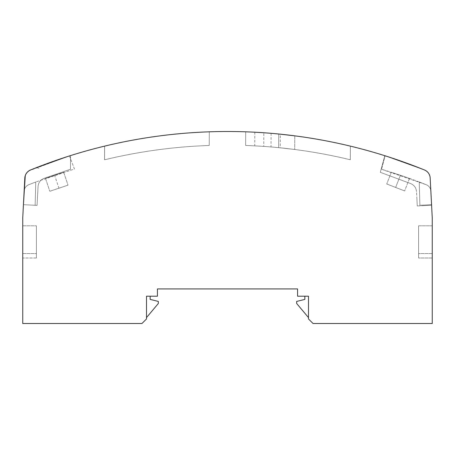 <?xml version="1.0" encoding="UTF-8"?>
<svg xmlns="http://www.w3.org/2000/svg" width="455" height="455" viewBox="0 0 455 455"><rect width="100%" height="100%" fill="white"/><g stroke="black" fill="none" stroke-linecap="round" stroke-linejoin="round"><path stroke-width="0.34" stroke-dasharray="2.27 1.71" d="M30.115 170.164L30.496 169.999C27.078 171.558 25.19 174.214 24.832 177.95A9.1 9.1 0 0 1 30.496 169.999C27.078 171.558 25.19 174.214 24.832 177.95L22.75 217.718L22.75 323.505L141.96 323.505L146.51 318.955L146.51 296.205L157.43 296.205L157.43 288.925L297.57 288.925L297.57 296.205L308.49 296.205L308.49 317.584L308.49 296.205L304.85 296.205L308.49 296.205L308.49 318.955L313.04 323.505L432.25 323.505L432.25 217.718L430.168 177.95L431.596 205.205L430.168 177.95L431.567 204.682L430.857 191.106L431.567 204.682L430.857 191.106L431.567 204.682L430.857 191.106L431.567 204.682L430.857 191.106L431.567 204.682L430.857 191.106L431.567 204.682L419.863 205.296L419.254 182.006L426.255 184.719L381.54 169.288A541.45 541.45 0 0 1 419.254 182.006L426.864 184.986C429.287 186.311 430.618 188.353 430.857 191.106C430.618 188.353 429.287 186.311 426.864 184.986L426.255 184.719L426.864 184.986C429.287 186.311 430.618 188.353 430.857 191.106C430.618 188.353 429.287 186.311 426.864 184.986C429.287 186.311 430.618 188.353 430.857 191.106C430.618 188.353 429.287 186.311 426.864 184.986L426.255 184.719L426.864 184.986C429.287 186.311 430.618 188.353 430.857 191.106C430.618 188.353 429.287 186.311 426.864 184.986C429.287 186.311 430.618 188.353 430.857 191.106C430.618 188.353 429.287 186.311 426.864 184.986C429.287 186.311 430.618 188.353 430.857 191.106C430.618 188.353 429.287 186.311 426.864 184.986L419.254 182.006L419.863 205.296L431.567 204.682L419.863 205.296L419.254 182.006L419.863 205.296L419.254 182.006L419.863 205.296L419.254 182.006L419.863 205.296L419.254 182.006L419.863 205.296L419.254 182.006L419.863 205.296L419.339 185.384L419.863 205.296L431.567 204.682L419.863 205.296L431.567 204.682L419.863 205.296L431.567 204.682L419.863 205.296L431.567 204.682L419.863 205.296L431.567 204.682L419.863 205.296L431.567 204.682L430.168 177.95L432.25 217.718M432.25 225.794L432.25 257.985L432.25 225.794L432.25 257.985L432.25 225.794L418.6 225.794L418.6 257.985L418.6 225.794L418.6 257.985L418.6 225.794L432.25 225.794M36.4 257.985L36.4 225.794L36.4 257.985L36.4 225.794L36.4 257.985L36.4 225.794L36.4 257.985L36.4 225.794L36.4 257.985L36.4 225.794L36.4 257.985L22.75 257.985L22.75 225.794L22.75 257.985L22.75 225.794L22.75 257.985L22.75 225.794L22.75 257.985L22.75 225.794L22.75 257.985L22.75 225.794L22.75 257.985L36.4 257.985M146.51 317.584L146.51 296.205L146.51 317.584L158.34 303.485L158.34 301.438L150.15 299.39L150.15 296.205L146.51 296.205L150.15 296.205M432.25 253.549L418.6 253.549L432.25 253.549M432.25 257.985L418.6 257.985L432.25 257.985M22.75 225.794L36.4 225.794L22.75 225.794M22.75 253.549L36.4 253.549L22.75 253.549M431.596 205.205L417.269 205.956L416.831 197.641L417.269 205.956L431.596 205.205L421.626 205.728L431.596 205.205L430.168 177.95C429.81 174.214 427.922 171.558 424.504 169.999L385.084 155.786L381.54 169.288L385.084 155.786A523.25 523.25 0 0 1 424.504 169.999C427.154 171.143 428.917 173.088 429.799 175.835L429.713 175.556M22.75 217.718L24.832 177.95C25.07 174.879 26.47 172.479 29.029 170.756L69.456 155.934L74.449 168.998L35.746 182.006L74.449 168.998L69.456 155.934L29.029 170.756C26.47 172.479 25.07 174.879 24.832 177.95C25.07 174.879 26.47 172.479 29.029 170.756L35.49 167.997L39.016 168.185L35.49 167.997L30.496 169.999C27.715 171.205 25.918 173.27 25.099 176.193L24.837 177.911M28.989 170.779L29.382 170.54M400.4 175.266C412.054 179.287 412.054 179.287 400.4 175.266C412.054 179.287 412.054 179.287 400.4 175.266C388.741 171.433 388.741 171.433 400.4 175.266C388.741 171.433 388.741 171.433 400.4 175.266C388.741 171.433 388.741 171.433 400.4 175.266C388.741 171.433 388.741 171.433 400.4 175.266C412.054 179.287 412.054 179.287 400.4 175.266C412.054 179.287 412.054 179.287 400.4 175.266C412.054 179.287 412.054 179.287 400.4 175.266C412.054 179.287 412.054 179.287 400.4 175.266C388.741 171.433 388.741 171.433 400.4 175.266C388.741 171.433 388.741 171.433 400.4 175.266C412.054 179.287 412.054 179.287 400.4 175.266C412.054 179.287 412.054 179.287 400.4 175.266C388.741 171.433 388.741 171.433 400.4 175.266C388.741 171.433 388.741 171.433 400.4 175.266L395.657 187.454C407.299 191.982 407.299 191.982 395.657 187.454C407.299 191.982 407.299 191.982 395.657 187.454C384.1 182.956 384.1 182.956 395.657 187.454C384.1 182.956 384.1 182.956 395.657 187.454C407.299 191.982 407.299 191.982 395.657 187.454C407.299 191.982 407.299 191.982 395.657 187.454C384.1 182.956 384.1 182.956 395.657 187.454C384.1 182.956 384.1 182.956 395.657 187.454C384.1 182.956 384.1 182.956 395.657 187.454C384.1 182.956 384.1 182.956 395.657 187.454C407.299 191.982 407.299 191.982 395.657 187.454C407.299 191.982 407.299 191.982 395.657 187.454C384.1 182.956 384.1 182.956 395.657 187.454C384.1 182.956 384.1 182.956 395.657 187.454C407.299 191.982 407.299 191.982 395.657 187.454C407.299 191.982 407.299 191.982 395.657 187.454L400.4 175.266M51.955 161.821L33.624 168.737L70.531 155.593L30.496 169.999L70.531 155.593L70.462 169.266L43.953 178.394L70.462 169.266L70.531 155.593L70.462 169.266L43.953 178.394L70.462 169.266L70.531 155.593L70.462 169.266L43.953 178.394C40.393 179.907 38.43 182.591 38.061 186.442C38.43 182.591 40.393 179.907 43.953 178.394L70.462 169.266L70.531 155.593L70.462 169.266L70.531 155.593L30.496 169.999A523.25 523.25 0 0 1 424.504 169.999L384.833 155.712L424.504 169.999C427.154 171.143 428.917 173.088 429.799 175.835M384.833 155.712L380.295 172.326L410.854 183.649C414.277 185.208 416.166 187.858 416.518 191.6C416.166 187.858 414.277 185.208 410.854 183.649L380.295 172.326L410.854 183.649C414.277 185.208 416.166 187.858 416.518 191.6L417.269 205.956L416.518 191.6C416.166 187.858 414.277 185.208 410.854 183.649L380.295 172.326L384.839 155.712M23.433 204.682L37.065 205.393L23.433 204.682L37.065 205.393L23.433 204.682L24.832 177.95L23.433 204.682L37.065 205.393L38.061 186.442C38.43 182.591 40.393 179.907 43.953 178.394C40.393 179.907 38.43 182.591 38.061 186.442L37.065 205.393L38.061 186.442C38.43 182.591 40.393 179.907 43.953 178.394C40.393 179.907 38.43 182.591 38.061 186.442C38.43 182.591 40.393 179.907 43.953 178.394C40.398 179.913 38.436 182.597 38.061 186.442L37.065 205.393L23.433 204.682L37.065 205.393L23.433 204.682L37.065 205.393L23.433 204.682L35.137 205.296L35.746 182.006L28.745 184.719L35.746 182.006L28.745 184.719L35.746 182.006L35.137 205.296L35.746 182.006L28.745 184.719L35.746 182.006L35.137 205.296L35.746 182.006L35.137 205.296L35.746 182.006L35.137 205.296L23.433 204.682L35.137 205.296L23.433 204.682L24.143 191.106C24.382 188.353 25.713 186.311 28.136 184.986C25.713 186.311 24.382 188.353 24.143 191.106C24.382 188.353 25.713 186.311 28.136 184.986L28.745 184.719L28.136 184.986C25.713 186.311 24.382 188.353 24.143 191.106C24.382 188.353 25.713 186.311 28.136 184.986L28.745 184.719L28.136 184.986C25.713 186.311 24.382 188.353 24.143 191.106L24.832 177.95C25.07 174.879 26.47 172.479 29.029 170.756L27.357 172.126M28.472 171.137L27.613 171.871L28.472 171.137M27.09 172.417L26.191 173.628M26.06 173.844L25.201 175.823L26.06 173.844M54.6 175.266C66.259 171.433 66.259 171.433 54.6 175.266C66.259 171.433 66.259 171.433 54.6 175.266C42.946 179.287 42.946 179.287 54.6 175.266C42.946 179.287 42.946 179.287 54.6 175.266C66.259 171.433 66.259 171.433 54.6 175.266C66.259 171.433 66.259 171.433 54.6 175.266C42.946 179.287 42.946 179.287 54.6 175.266C42.946 179.287 42.946 179.287 54.6 175.266L58.94 188.205C70.718 184.252 70.718 184.252 58.94 188.205C70.718 184.252 70.718 184.252 58.94 188.205C47.092 192.181 47.092 192.181 58.94 188.205C47.092 192.181 47.092 192.181 58.94 188.205C70.718 184.252 70.718 184.252 58.94 188.205C70.718 184.252 70.718 184.252 58.94 188.205C47.092 192.181 47.092 192.181 58.94 188.205C47.092 192.181 47.092 192.181 58.94 188.205L54.6 175.266M25.89 174.146L25.258 175.641M304.85 296.205L304.85 299.39L296.66 301.438L296.66 303.485L308.49 317.584M426.54 171.148L424.504 169.999A9.1 9.1 0 0 1 430.168 177.95M429.446 174.856L428.678 173.429M428.286 172.872L427.16 171.66M104.616 146.129L104.548 159.796L104.616 146.129A523.25 523.25 0 0 1 209.306 131.813A523.25 523.25 0 0 0 104.616 146.129A523.25 523.25 0 0 1 209.306 131.813A523.25 523.25 0 0 0 104.656 146.118A523.25 523.25 0 0 1 209.306 131.813A523.25 523.25 0 0 0 104.656 146.118L104.587 159.785L104.656 146.118A523.25 523.25 0 0 1 209.306 131.813A523.25 523.25 0 0 0 104.616 146.129L104.639 146.123A523.25 523.25 0 0 1 209.306 131.813L209.237 145.463A523.25 523.25 0 0 0 104.548 159.796L104.559 159.796A523.25 523.25 0 0 1 209.237 145.463L209.306 131.813L209.237 145.463A523.25 523.25 0 0 0 104.587 159.785A523.25 523.25 0 0 1 209.237 145.463L209.306 131.813L209.237 145.463A523.25 523.25 0 0 0 104.587 159.785A523.25 523.25 0 0 1 209.237 145.463L209.306 131.813L209.237 145.463A523.25 523.25 0 0 0 104.548 159.796A523.25 523.25 0 0 1 209.237 145.463L209.306 131.813L209.237 145.463A523.25 523.25 0 0 0 104.548 159.796C138.957 151.487 173.856 146.709 209.237 145.463A523.25 523.25 0 0 0 104.587 159.785A523.25 523.25 0 0 1 209.237 145.463A523.25 523.25 0 0 0 104.548 159.796A523.25 523.25 0 0 1 209.237 145.463L209.306 131.813L209.237 145.463A523.25 523.25 0 0 0 104.587 159.785A523.25 523.25 0 0 1 209.237 145.463L209.306 131.813A523.25 523.25 0 0 0 104.616 146.129L104.548 159.796L104.616 146.129A523.25 523.25 0 0 1 209.306 131.813A523.25 523.25 0 0 0 104.639 146.123L104.57 159.79M254.8 132.206A523.25 523.25 0 0 0 245.706 131.813L245.637 145.458L245.706 131.813A523.25 523.25 0 0 1 350.356 146.123A523.25 523.25 0 0 0 245.706 131.813L245.637 145.458L245.706 131.813A523.25 523.25 0 0 1 350.384 146.129A523.25 523.25 0 0 0 245.706 131.813L245.637 145.458L245.706 131.813A523.25 523.25 0 0 1 350.384 146.129L350.299 159.762L350.367 146.123A523.25 523.25 0 0 0 245.706 131.813L245.637 145.458A523.25 523.25 0 0 1 350.316 159.762L350.384 146.129L350.316 159.762A523.25 523.25 0 0 0 245.637 145.458A523.25 523.25 0 0 1 350.316 159.762A523.25 523.25 0 0 0 245.637 145.458A523.25 523.25 0 0 1 350.299 159.762L350.356 146.123L350.287 159.756A523.25 523.25 0 0 0 245.637 145.458A523.25 523.25 0 0 1 350.287 159.756L350.356 146.123L350.287 159.756A523.25 523.25 0 0 0 245.637 145.458A523.25 523.25 0 0 1 254.732 145.856L263.729 146.402L263.798 132.758L254.8 132.206L254.732 145.856M30.496 169.999L70.531 155.593L61.215 158.619M70.462 169.266L43.953 178.394L70.462 169.266M350.356 146.123A523.25 523.25 0 0 0 245.706 131.813A523.25 523.25 0 0 1 263.798 132.758M245.706 131.813L245.637 145.458L245.706 131.813A523.25 523.25 0 0 1 271.078 133.315L280.303 134.168A523.25 523.25 0 0 0 245.706 131.813L245.637 145.458A523.25 523.25 0 0 1 350.316 159.762L350.384 146.129A523.25 523.25 0 0 0 245.706 131.813A523.25 523.25 0 0 1 350.384 146.129A523.25 523.25 0 0 0 245.706 131.813A523.25 523.25 0 0 1 350.384 146.129L350.316 159.762A523.25 523.25 0 0 0 245.637 145.458A523.25 523.25 0 0 1 263.729 146.402M104.656 146.118L104.587 159.785L104.656 146.118A523.25 523.25 0 0 1 209.306 131.813A523.25 523.25 0 0 0 104.656 146.118A523.25 523.25 0 0 1 209.306 131.813M278.665 147.653L294.709 149.479L278.665 147.653L278.733 134.009L278.665 147.653M350.384 146.129L350.316 159.762A523.25 523.25 0 0 0 245.637 145.458C281.002 146.698 315.889 151.464 350.287 159.756M271.078 133.315L271.009 146.959A523.25 523.25 0 0 0 245.637 145.458A523.25 523.25 0 0 1 280.235 147.807L280.303 134.168M271.009 146.959L280.235 147.807M294.777 135.84L294.709 149.479L294.777 135.84M409.5 178.423L404.632 190.941L409.5 178.423M391.3 172.286L386.75 183.991L391.3 172.286M63.7 172.286L68.017 185.162L63.7 172.286M45.5 178.423L49.811 191.271L45.5 178.423"/><path stroke-width="0.68" d="M429.799 175.835C428.917 173.088 427.154 171.143 424.504 169.999A9.1 9.1 0 0 1 430.168 177.95L432.25 217.718L432.25 323.505L313.04 323.505L308.49 318.955L308.49 296.205L297.57 296.205L297.57 288.925L157.43 288.925L157.43 296.205L146.51 296.205L146.51 318.955L141.96 323.505L22.75 323.505L22.75 217.718L24.832 177.95A9.1 9.1 0 0 1 30.496 169.999C27.072 171.558 25.184 174.208 24.832 177.95L23.433 204.682L25.258 175.641M30.496 169.999A523.25 523.25 0 0 1 424.504 169.999A9.1 9.1 0 0 1 430.163 177.939L431.596 205.205M24.837 177.911L25.19 175.869M25.207 175.806L26.037 173.884M26.083 173.81L27.34 172.144M27.38 172.098L28.989 170.779M29.382 170.54L30.115 170.164M29.029 170.756L28.472 171.137L29.029 170.756M27.09 172.417L27.357 172.126M26.191 173.628L25.89 174.146M146.51 317.584L158.34 303.485L158.34 301.438L150.15 299.39L150.15 296.205M308.49 317.584L296.66 303.485L296.66 301.438L304.85 299.39L304.85 296.205M23.433 204.682L24.832 177.95M429.713 175.556L429.446 174.856M428.678 173.429L428.286 172.872M427.16 171.66L426.54 171.148M61.215 158.619L51.955 161.821M278.733 134.009L294.777 135.84L278.733 134.009M350.356 146.123C315.952 137.825 281.071 133.053 245.706 131.813M209.306 131.813C173.924 133.053 139.025 137.825 104.616 146.129"/></g></svg>
